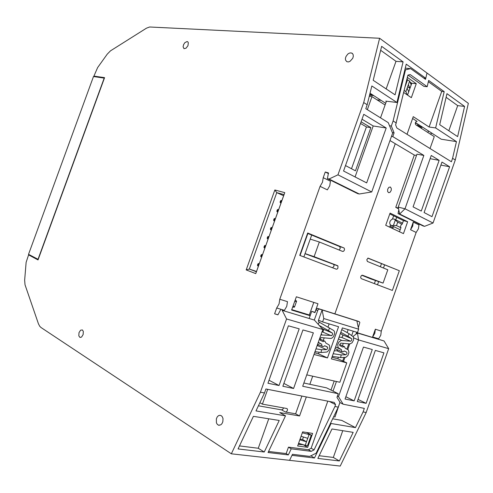 <?xml version="1.0" encoding="UTF-8"?>
<svg xmlns="http://www.w3.org/2000/svg" width="493" height="493" viewBox="0 0 493 493"><rect width="100%" height="100%" fill="white"/><g stroke="black" fill="none" stroke-linecap="round" stroke-linejoin="round"><path stroke-width="0.74" d="M419.13 224.038L418.347 228.881L416.154 232.456L381.299 331.086L380.762 335.24L378.458 339.122M300.274 444.538L300.921 444.014M412.61 118.517L417.06 121.407L416.314 121.389L415.525 122.356L415.334 123.811L415.852 124.809L434.253 136.635L430.038 148.541M399.348 270.7L368.031 258.055L366.823 259.774L367.384 261.487L387.812 269.776L383.092 283.118L362.491 275.211L361.431 275.569L360.833 276.555L360.691 277.707L361.295 278.656L392.379 290.414L399.348 270.7L367.846 258.141M390.438 187.032L388.934 187.26L387.701 189.189L387.652 191.561L388.644 192.708L389.938 192.406L391.177 190.477L391.35 188.646L390.438 187.032M410.515 229.75L413.226 222.09L412.721 226.145L410.515 229.75L416.154 232.456M381.299 331.086L375.339 329.219L374.797 333.404L372.616 336.935L378.593 338.734M407.668 221.702L390.062 213.081L385.723 225.313L403.453 233.627L407.668 221.702L403.434 220.599L402.152 224.229L401.481 223.951L400.248 227.421L400.982 227.519L399.478 231.765M400.248 227.421L396.471 225.621L393.432 225.443L395.343 220.044L394.24 219.102L392.939 218.947L391.608 219.459L390.117 221.228L389.747 222.731L389.969 224.149L390.752 225.209L392.034 225.702L393.432 225.443M395.343 220.044L397.709 222.133L401.481 223.951M282.156 310.356L314.435 320.049L282.156 310.356L286.556 318.953L260.433 392.206L231.353 453.825L41.055 327.531L39.754 326.292L38.472 323.827L25.026 284.788L24.668 280.221L26.147 262.325L28.588 254.906L38.023 259.916L104.571 77.647L93.929 76.119L97.596 67.578L107.24 54.193L110.475 50.853L146.47 28.138L149.656 26.986L379.628 38.244L363.711 102.562L337.945 174.818L371.74 191.95L392.613 133.196L388.231 122.609L365.788 108.688L367.193 104.75L371.833 85.967L396.927 102.476L406.214 64.133L425.755 78.288L423.795 78.11M280.64 309.709L277.898 314.848L274.607 313.776L276.665 308.026L279.05 303.984L279.79 299.263L320.093 186.366L322.508 182.225L323.198 177.677L325.232 171.971L328.461 172.914L327.407 178.651L329.016 179.027L337.945 174.818M221.252 415.648L219.872 415.272L218.424 415.753L217.185 417.01L216.365 418.84L216.439 422.889L217.327 424.418L218.584 425.225L220.802 424.837L222.041 423.561L222.861 421.718L223.015 418.606L222.368 416.825L221.252 415.648M187.063 41.541L184.9 42.626L183.581 44.629L183.1 46.835L184.012 48.665L186.052 48.185L187.925 45.701L188.357 42.854L187.888 41.917L187.063 41.541M350.954 52.874L349.364 53.152L347.775 54.131L345.95 56.547L345.402 58.396L345.507 60.078L346.832 61.711L348.489 61.908L350.116 61.28L352.741 58.303L353.302 56.442L353.198 54.748L352.458 53.503L350.954 52.874M82.399 329.94L80.612 330.174L79.022 332.683L78.831 335.832L79.989 337.428L81.536 337.07L83.132 334.544L83.311 331.388L82.399 329.94M339.166 250.043L340.293 248.238L339.665 246.568L307.589 233.399M332.59 267.804L333.983 266.091L333.995 265.061L333.379 264.236L305.013 253.729M258.406 405.801L281.583 409.856L282.772 409.35L283.543 407.884M301.895 396.064L295.603 413.787L285.502 412.043L286.341 411.828L287.283 410.651L287.468 409.208L286.901 408.487L262.399 404.124L267.668 389.347L292.084 394.129M310.22 239.123L319.347 242.001L342.647 251.455L343.492 251.301L344.213 250.456L344.521 249.273L344.096 248.028L307.718 233.023L299.744 255.38L336.3 269.209L337.15 269.067L337.896 268.223L337.976 266.004L333.379 264.236M276.665 308.026L284.375 310.35L286.747 306.35L287.474 301.673L279.79 299.263M320.093 186.366L327.358 189.854L329.762 185.756L330.433 181.245L323.198 177.677M294.58 301.741L296.576 301.235L294.469 307.139L292.645 307.17M295.227 299.917L296.576 301.235M294.469 307.139L293.162 305.722M390.419 224.888L389.753 227.205M393.396 226.521L392.804 228.635M339.104 337.132L341.748 337.366L342.74 336.337L342.666 334.926L340.416 333.434M334.248 350.825L337.027 350.757L337.915 349.907M322.052 331.807L323.081 331.475L323.661 329.946L323.439 329.318L321.621 328.128M317.153 345.587L318.546 344.73M315.039 312.352L311.718 311.317L314.941 312.636L316.21 309.271L317.621 308.384L357.598 321.054M358.325 327.648L359.828 322.484L359.298 321.726L356.883 320.961L358.664 329.213L323.802 318.54L322.588 321.954L338.543 326.76L327.481 357.936L313.992 354.492M317.763 308.415L319.507 309.117L318.632 309.277L317.849 310.159L314.318 320M318.244 324.332L319.304 322.182L318.466 321.51L318.423 320.376L322.126 309.943L323.802 318.54M306.745 374.883L339.887 382.235L346.752 362.848L331.37 358.929L342.37 327.913L357.511 332.473L358.664 329.213M345.827 354.775L346.992 353.61L346.85 352.242L344.25 350.954L343.054 351.836L341.945 351.651L341.396 349.574L338.062 347.553L337.785 344.576L338.82 342.167L341.125 340.404L350.572 341.218L351.324 340.86L351.885 339.615L351.688 338.74L347.855 336.214L349.081 333.687L353.487 336.978L353.623 339.911L352.088 342.826L349.833 343.904L340.762 343.097L339.615 344.767L339.862 345.636L342.69 347.054L344.49 346.641L345.217 348.292L348.255 349.87L348.995 352.353L347.953 355.502L345.772 357.363L340.614 357.579L341.242 354.88L345.827 354.775L336.867 350.782M319.304 322.182L333.595 330.464L334.353 331.364L334.661 333.551L333.453 336.744L331.752 338.235L330.563 338.469L321.226 337.563L319.945 338.709L320.253 340.293L323.081 341.661L324.129 341.113L324.973 341.248L325.75 342.949L329.33 345.069L329.755 347.152L329.435 348.816L328.683 350.387L327.019 352.027L320.986 352.477L321.621 349.697L326.643 349.592L327.549 348.705L327.709 347.386L324.758 345.685L323.661 346.53L322.588 346.542L321.861 345.692L321.744 344.243L318.318 342.308M320.937 334.932L331.918 335.517L332.646 334.353L332.473 333.169L328.424 330.544L329.694 327.95M398.8 209.981L398.061 213.611L399.65 214.011L424.535 226.342L433.02 223.027L455.279 159.978L468.35 103.357L427.012 73.019L425.755 78.288M260.433 392.206L264.464 392.976L255.99 410.909L285.515 415.87L268.1 452.494L288.337 454.897L291.24 448.827L311.188 451.366L314.072 449.924L334.92 406.503L338.247 407.138L316.118 453.19L309.746 456.407L292.441 454.324L289.557 460.363L340.244 466.051L366.145 412.493L388.669 348.687L358.565 339.917L353.746 337.89M356.593 332.547L384.047 340.965L388.669 348.687M424.535 226.342L422.963 225.93L398.061 213.611M455.279 159.978L452.605 158.308L456.463 141.645L441.223 139.236L415.445 122.584M452.605 158.308L451.385 161.778L396.883 127.977L395.632 124.914L407.871 75.146L410.188 74.597L427.191 86.725L428.694 80.414L444.187 91.643L435.646 127.952L456.463 141.645M396.31 123.003L393.106 120.995L391.313 126.048L394.117 132.845L392.773 136.623L423.888 155.406L416.967 154.161L398.196 207.14L404.981 208.81L423.888 155.406M404.852 69.741L405.505 69.796L393.106 120.995M405.505 69.796L410.663 68.619L425.502 79.342L427.012 73.019L379.628 38.244M464.609 106.433L446.96 93.652L439.688 124.649L457.627 136.616L464.609 106.433L457.714 105.613L446.11 97.287M449.628 166.739L441.944 162.043L424.091 212.557L432.01 216.643L449.628 166.739L440.865 165.1M366.089 403.336L357.308 401.542L375.376 350.418L383.918 352.84L366.089 403.336L358.072 399.379M431.184 133.252L432.207 133.412M369.565 95.149L373.731 95.642M332.652 418.779L341.791 420.375L355.465 427.628L363.064 411.901L364.309 408.377L343.116 404.198L338.494 396.6L358.565 339.917L357.511 332.991L356.575 332.602M448.827 130.744L457.714 105.613M339.35 460.973L353.167 432.379L331.992 428.972L317.837 458.41L339.35 460.973L333.323 457.461L342.783 430.709M338.247 407.138L339.96 402.288L336.959 397.37L338.26 393.704L326.594 387.886L309.844 384.287L312.71 376.233L309.844 384.287L303.861 383.006M390 140.548L395.281 143.691L334.864 313.838L395.281 143.691L414.293 155.018L395.737 207.387L398.387 208.04M231.353 453.825L289.557 460.363L291.961 455.329L314.454 458.009L331.025 423.518L355.465 427.628M403.434 220.599L389.76 213.925M386.469 101.188L380.541 117.839M407.625 86.725L409.948 88.333L408.389 84.58L407.138 88.105L408.715 91.809L407.545 95.118L411.754 83.262L410.053 82.072M389.544 125.777L391.313 126.048M392.348 132.562L394.117 132.845M433.02 223.027L404.981 208.81L399.65 214.011L398.196 207.14M421.238 211.084L413.048 206.857L431.221 155.498L439.171 160.348L421.238 211.084M366.145 412.493L363.064 411.901M354.14 400.889L345.057 399.028L363.452 347.041L372.289 349.543L354.14 400.889L345.858 396.766M333.323 457.461L319.131 455.717M375.339 329.219L372.616 336.935M334.186 381.089L331 390.08M339.529 403.514L335.018 417.029L333.613 416.782M398.547 208.798L395.737 207.387M413.226 222.09L418.84 224.857M303.454 437.026L302.573 439.522L300.077 439.171M302.332 432.811L311.268 435.159L306.541 432.466M298.604 443.324L305.253 445.308L308.969 434.82M299.849 439.818L306.492 441.808L302.573 439.522M301.087 436.311L307.731 438.314M305.253 445.308L307.564 445.617L311.268 435.159M407.027 134.262L413.27 116.656L429.107 126.997L441.722 91.384L428.38 81.746M408.087 75.096L424.005 86.398L427.191 86.725M403.681 92.493L411.322 97.688L416.283 83.711L407.551 77.555L406.731 79.866M435.646 127.952L429.107 126.997M441.722 91.384L444.187 91.643M416.283 83.711L411.754 83.262M310.843 455.852L314.454 458.009M331.025 423.518L330.507 423.24M343.116 404.198L339.874 402.547M338.494 396.6L337.422 396.064M414.293 155.018L416.517 155.418M353.13 336.417L357.511 332.991L384.047 340.965M349.747 343.898L347.75 349.531M344.94 357.468L343.547 361.387M336.392 381.588L333.028 391.091M391.473 136.407L392.773 136.623M372.375 94.767L369.738 94.459M361.856 275.267L370.791 278.927L383.092 283.118M430.087 158.697L439.171 160.348M400.945 227.637L400.328 227.347M396.471 225.621L397.709 222.133M405.234 68.17L410.663 68.619M274.854 189.996L284.757 192.609L255.744 273.64L246.204 269.936L274.854 189.996L276.739 192.658L283.623 195.727M264.254 452.032L279.241 420.486L253.433 416.332L238.039 448.913L264.254 452.032L258.246 448.242L268.728 418.791M288.411 325.793L267.933 383.234L279.02 385.508L299.196 328.843L288.411 325.793M363.785 114.321L343.584 170.997L366.663 182.909L386.185 128.001L363.785 114.321M334.92 406.503L335.573 404.654L334.205 402.436L265.893 388.965L264.464 392.976M403.064 61.853L381.619 46.317L373.232 80.304L395.053 94.859L403.064 61.853L395.99 61.317L386.161 88.931M411.649 83.557L410.262 82.59M370.033 93.257L385.692 103.37M291.764 309.635L309.308 314.99L313.788 302.4M351.54 168.729L366.422 126.954L360.531 123.447M298.271 444.267L303.817 444.877M307.94 433.261L308.137 432.706M286.556 318.953L322.86 329.521L302.714 386.235L338.26 393.704M302.955 329.909L313.345 332.855L293.569 388.484L282.883 386.296L302.955 329.909M363.711 102.562L367.193 104.75M239.45 445.937L258.246 448.242M380.633 50.304L395.99 61.317M328.504 173.616L325.232 171.971M367.34 109.649L371.987 96.603L385.101 105.034M396.927 102.476L385.791 101.102L386.364 101.478M405.277 67.985L405.573 68.2M274.607 313.776L277.99 314.768M408.389 84.58L409.64 81.055L411.187 84.864L409.948 88.333M319.347 242.001L314.127 256.662L337.551 265.647M314.947 312.322L317.991 303.762L296.355 296.761L291.616 310.054L310.159 315.699M362.028 119.251L373.207 125.986L355.071 176.925M345.519 165.568L355.471 170.794L370.828 127.65L361.104 121.833M370.828 127.65L366.422 126.954M407.354 94.989L405.887 91.63L404.174 90.459M407.138 88.105L405.887 91.63M409.64 81.055L406.848 79.546M407.594 79.613L405.098 86.639M335.573 404.654L329.441 401.499M306.326 396.939L299.559 415.981L279.691 412.586L285.515 415.87M327.802 401.173L311.138 448.199L308.433 449.739L288.491 447.169L286.211 453.591L268.586 451.471M297.661 445.986L307.687 447.311L312.624 433.384L302.665 431.874L297.661 445.986M295.603 413.787L299.559 415.981M288.337 454.897L286.211 453.591M291.24 448.827L288.491 447.169M311.188 451.366L308.433 449.739M314.072 449.924L311.138 448.199M262.399 404.124L259.873 402.695M307.687 447.311L303.774 445.006M371.987 96.603L369.288 96.283M329.016 179.027L359.261 194.008L357.659 193.62L327.407 178.651M359.261 194.008L371.74 191.95M322.86 329.521L314.435 320.049M93.929 76.119L95.359 76.803M28.588 254.906L30.874 255.547M314.127 256.662L305.056 253.605M283.9 383.443L293.569 388.484M269.012 380.22L279.02 385.508M310.27 315.391L309.308 314.99M373.207 125.986L386.185 128.001M246.204 269.936L249.359 269.067L276.739 192.658L284.023 194.606L256.397 271.779L249.359 269.067L256.502 271.483M256.397 271.779L255.744 273.64M284.023 194.606L284.757 192.609M377.053 99.863L381.021 100.35M428.442 130.984L427.893 132.549M393.636 215.817L392.49 219.046M381.434 263.724L380.356 266.75M375.481 280.523L374.39 283.611M384.54 265L383.468 268.013M378.655 281.608L377.527 284.794M396.662 217.296L395.762 219.841M431.326 132.845L430.777 134.404M416.776 123.441L415.322 123.232M417.164 125.653L417.731 124.063M418.286 125.703L418.656 124.661M420.252 127.638L420.775 127.034L419.019 125.9L417.349 125.77M418.551 125.74L418.31 126.387L420.541 127.681M420.8 127.989L421.527 128.1L421.94 126.929L420.227 126.676M420.893 128.051L421.527 128.1M421.62 128.155L421.94 126.929M419.019 125.9L418.785 126.547M418.736 125.857L418.508 126.51M418.52 125.733L418.853 124.791M415.328 123.151L415.932 122.905M415.346 123.01L415.654 122.72M415.821 123.219L415.383 122.819M303.867 256.939L311.668 235.069M300.027 255.491L307.872 233.509M280.135 201.871L280.862 202.075L281.22 201.082L280.492 200.885L280.135 201.871L280.197 202.697L281.041 202.937M281.213 202.463L280.862 202.075M280.197 202.697L281.004 203.048M281.731 201.021L281.22 201.082M281.848 200.688L281.004 200.454L280.492 200.885M270.454 228.918L271.168 229.146L271.526 228.154L270.811 227.926L270.454 228.918L270.528 229.701L271.366 229.966M271.52 229.528L271.168 229.146M270.528 229.701L271.341 230.028M272.037 228.086L271.526 228.154M272.173 227.717L271.335 227.452L270.811 227.926M263.989 246.968L264.698 247.215L265.055 246.223L264.347 245.976L263.989 246.968L264.069 247.726L264.901 248.016M265.049 247.597L264.698 247.215M264.069 247.726L264.895 248.034M265.567 246.155L265.055 246.223M265.709 245.76L264.877 245.477L264.347 245.976M260.754 256.009L261.463 256.261L261.814 255.269L261.111 255.01L260.754 256.009L260.84 256.748L261.666 257.05M261.814 256.643L261.463 256.261M262.331 255.195L261.814 255.269M262.473 254.789L261.647 254.493L261.111 255.01M277.99 210.098L277.269 209.889L276.912 210.881L277.633 211.09L277.99 210.098L278.502 210.036M278.625 209.691L277.781 209.445L277.269 209.889M276.912 210.881L276.974 211.694L277.787 212.039M277.984 211.479L277.633 211.09M276.974 211.694L277.818 211.941M274.761 219.126L274.04 218.904L273.683 219.896L274.404 220.118L274.761 219.126L275.273 219.058M275.396 218.701L274.558 218.442L274.04 218.904M273.683 219.896L273.751 220.698L274.564 221.03M274.755 220.5L274.404 220.118M273.751 220.698L274.595 220.95M268.291 237.182L267.576 236.948L267.224 237.94L267.933 238.181L268.291 237.182L268.802 237.115M268.944 236.732L268.106 236.461L267.576 236.948M267.224 237.94L267.298 238.711L268.118 239.025M268.284 238.563L267.933 238.181M267.298 238.711L268.13 238.988M258.579 264.316L257.87 264.051L257.519 265.049L258.221 265.308L258.579 264.316L259.09 264.242M259.238 263.829L258.418 263.521L257.87 264.051M258.418 263.521L259.244 263.81M258.431 266.084L257.611 265.776L257.519 265.049M258.572 265.69L258.221 265.308M38.214 259.392L28.539 254.308L93.51 76.538L104.38 78.165M34.43 257.74L35.669 258.085M38.035 259.343L104.22 78.085M100.356 77.259L101.151 77.641M311.718 311.317L309.234 318.305M348.144 329.651L347.109 332.584M343.307 343.301L342.444 345.741M338.364 357.252L337.822 358.781L331.962 357.271M329.151 323.932L328.048 327.038M324.209 337.853L323.272 340.49M319.113 352.199L318.54 353.82L314.589 352.803M356.704 332.227L356.02 334.162M353.259 331.191L351.755 335.437M348.791 343.806L346.906 349.118M343.941 357.493L342.697 360.999L346.752 362.848M319.507 309.117L356.883 320.961M318.472 320.234L322.588 321.954M318.54 353.82L327.481 357.936M320.986 352.477L315.015 351.601M321.621 349.697L315.988 348.871M319.248 325.46L328.424 330.544M321.744 344.243L318.195 342.66M337.822 358.781L342.697 360.999M341.242 354.88L333.225 353.703M340.614 357.579L332.282 356.365M341.396 349.574L335.597 347.01M340.817 332.307L347.855 336.214M341.772 329.614L349.081 333.687M417.06 121.407L416.474 121.321M285.502 412.043L281.583 409.856M343.868 247.887L339.665 246.568M389.938 226.25L392.989 227.68M357.511 321.017L359.249 321.713M317.474 345.587L326.446 349.623M323.297 329.195L332.331 333.04M324.702 345.747L327.346 346.924M318.219 342.586L319.076 342.968M321.128 334.402L321.991 334.772M322.293 331.832L331.321 335.708M315.933 309.844L317.677 310.553M344.188 351.034L346.702 352.144M335.634 346.918L338.876 348.354M338.451 338.968L341.704 340.373M341.563 337.378L350.572 341.218M342.53 334.809L351.552 338.617M402.541 223.119L394.48 219.219M400.199 229.732L391.306 225.529M219.225 425.323L218.633 425.237M352.477 53.515L351.885 53.108M357.554 321.035L359.298 321.726M324.862 341.193L319.865 338.993M322.588 346.542L317.609 344.311M344.379 346.585L339.646 344.521M342.191 351.805L335.024 348.625"/></g></svg>
